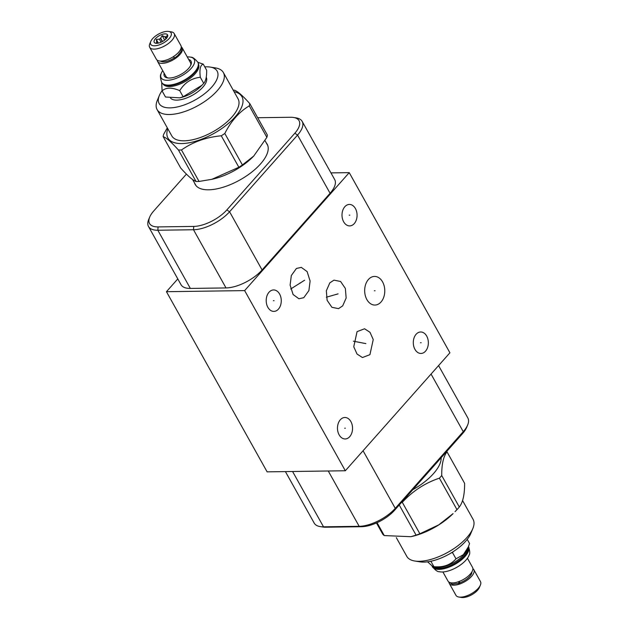 <?xml version="1.0" encoding="UTF-8"?>
<svg xmlns="http://www.w3.org/2000/svg" width="629" height="629" viewBox="0 0 629 629"><rect width="100%" height="100%" fill="white"/><g stroke="black" fill="none" stroke-linecap="round" stroke-linejoin="round"><path stroke-width="0.94" d="M166.449 291.699L244.642 290.606L345.321 470.759L267.128 471.852L166.449 291.699L177.787 278.906M301.322 267.38L307.133 271.626L310.105 281.021L308.894 290.606L303.776 297.69L298.901 298.751L293.083 294.498L290.111 285.11L291.321 275.526L296.44 268.441L301.322 267.38M345.321 470.759L449.916 352.79L349.229 172.637L244.642 290.606M269.015 292.241A10.732 7.532 -90.8 0 1 273.584 289.945A10.732 7.532 -90.8 0 1 280.817 297.116A10.732 7.532 -90.8 0 1 278.45 309.114A10.732 7.532 -90.8 0 1 273.882 311.402A10.732 7.532 -90.8 0 1 266.649 304.232A10.732 7.532 -90.8 0 1 269.015 292.241M340.305 419.787A10.732 7.532 -90.8 0 1 344.865 417.491A10.732 7.532 -90.8 0 1 352.098 424.669A10.732 7.532 -90.8 0 1 349.732 436.66A10.732 7.532 -90.8 0 1 345.164 438.956A10.732 7.532 -90.8 0 1 337.93 431.785A10.732 7.532 -90.8 0 1 340.305 419.787M416.107 334.282A10.732 7.532 -90.8 0 1 420.675 331.986A10.732 7.532 -90.8 0 1 427.909 339.165A10.732 7.532 -90.8 0 1 425.534 351.155A10.732 7.532 -90.8 0 1 420.974 353.451A10.732 7.532 -90.8 0 1 413.74 346.272A10.732 7.532 -90.8 0 1 416.107 334.282M329.808 282.877L333.952 280.149L340.58 281.47L345.376 288.475L346.147 298.02L342.679 305.898L338.536 308.635L331.908 307.314L327.119 300.308L326.349 290.755L329.808 282.877M368.429 279.48A14.318 10.056 -90.8 0 1 374.522 276.422A14.318 10.056 -90.8 0 1 384.177 285.991A14.318 10.056 -90.8 0 1 381.017 301.999A14.318 10.056 -90.8 0 1 374.923 305.057A14.318 10.056 -90.8 0 1 365.268 295.488A14.318 10.056 -90.8 0 1 368.429 279.48M369.931 354.662L362.438 357.539L357.005 354.009L353.757 346.76L357.068 331.64L364.553 328.77L369.994 332.301L373.241 339.542L369.931 354.662M344.826 206.729A10.732 7.532 -90.8 0 1 349.386 204.441A10.732 7.532 -90.8 0 1 356.619 211.611A10.732 7.532 -90.8 0 1 354.253 223.609A10.732 7.532 -90.8 0 1 349.685 225.897A10.732 7.532 -90.8 0 1 342.451 218.727A10.732 7.532 -90.8 0 1 344.826 206.729M195.595 184.895A41.247 17.919 -29.2 0 0 195.761 185.343M266.295 142.94A41.247 17.919 150.8 0 1 267.183 144.206A41.247 17.919 150.8 0 1 260.54 163.917A41.247 17.919 150.8 0 1 223.499 187.127A41.247 17.919 150.8 0 1 195.179 184.446A41.247 17.919 150.8 0 1 194.558 183.031M257.678 117.725L290.519 117.269A26.276 11.416 150.8 0 1 293.531 117.466A26.276 11.416 150.8 0 1 294.828 133.238L226.849 209.921A26.276 11.416 150.8 0 1 193.748 226.416L158.076 226.912A26.276 11.416 150.8 0 1 149.694 217.099A26.276 11.416 150.8 0 1 153.767 210.943L186.42 174.107M293.531 117.466L296.141 117.882A28.643 12.446 150.8 0 1 302.164 121.389A28.643 12.446 150.8 0 1 297.556 135.078L229.577 211.761A28.643 12.446 150.8 0 1 193.496 229.742L157.824 230.238A28.643 12.446 150.8 0 1 148.507 226.519A28.643 12.446 150.8 0 1 148.68 219.545L149.694 217.099M302.164 121.389L334.691 179.579A28.643 12.446 150.8 0 1 330.076 193.268L262.096 269.951A28.643 12.446 150.8 0 1 226.015 287.933L190.343 288.428A28.643 12.446 150.8 0 1 181.026 284.701L148.507 226.519M330.948 172.889L349.229 172.637M285.409 471.593L314.193 523.092A28.643 12.446 -29.2 0 0 320.224 526.599A28.643 12.446 -29.2 0 0 323.51 526.819L359.175 526.316A28.643 12.446 -29.2 0 0 395.256 508.342L463.243 431.659A28.643 12.446 -29.2 0 0 467.677 424.945A28.643 12.446 -29.2 0 0 467.85 417.971L438.57 365.583M320.224 526.599L322.834 527.016A26.276 11.416 -29.2 0 0 325.846 527.212L361.518 526.717A26.276 11.416 -29.2 0 0 394.611 510.221L462.598 433.546A26.276 11.416 -29.2 0 0 466.663 427.382L467.677 424.945M197.813 67.846A20.277 8.806 -29.2 0 1 197.726 68.066A20.277 8.806 -29.2 0 1 194.589 72.822A20.277 8.806 150.8 0 1 166.716 85.395A20.277 8.806 150.8 0 1 166.488 85.355M198.552 64.41A20.277 8.806 -29.2 0 1 195.124 73.782A20.277 8.806 150.8 0 1 177.276 85.072A20.277 8.806 150.8 0 1 163.178 84.176M161.802 82.603A20.702 8.995 -29.2 0 0 161.897 82.792A20.702 8.995 -29.2 0 0 166.253 85.324A20.702 8.995 -29.2 0 0 194.699 72.484A20.702 8.995 -29.2 0 0 197.907 67.633A20.702 8.995 -29.2 0 0 198.033 62.593A20.702 8.995 -29.2 0 0 197.931 62.413M162.73 70.66A18.917 8.216 -29.2 0 0 161.024 73.931A18.917 8.216 -29.2 0 0 170.64 79.946A18.917 8.216 -29.2 0 0 191.153 68.419A18.917 8.216 -29.2 0 0 190.949 57.208A18.917 8.216 -29.2 0 0 187.269 56.948M164.145 73.192A15.277 6.636 -29.2 0 0 167.566 77.933A15.277 6.636 -29.2 0 0 188.558 68.459A15.277 6.636 -29.2 0 0 190.925 64.873A15.277 6.636 -29.2 0 0 188.684 59.48M181.238 46.837A14.05 6.109 150.8 0 1 182.166 47.82L190.485 62.711A14.05 6.109 150.8 0 1 190.618 65.526M182.166 47.82A14.05 6.109 150.8 0 1 179.902 54.534A14.05 6.109 150.8 0 1 167.283 62.444A14.05 6.109 150.8 0 1 157.627 61.532A14.05 6.109 150.8 0 1 157.274 60.235M168.281 78.012A14.05 6.109 150.8 0 1 165.954 76.424L157.627 61.532M160.537 61.076A11.534 5.008 -29.2 0 0 174.217 57.892M173.423 56.618L174.563 58.127L173.683 56.453M168.643 31.45L171.253 31.867A14.05 6.109 150.8 0 1 174.209 33.589L180.893 45.54A14.05 6.109 150.8 0 1 178.628 52.254A14.05 6.109 150.8 0 1 166.001 60.164A14.05 6.109 150.8 0 1 156.354 59.252L149.678 47.301A14.05 6.109 150.8 0 1 149.757 43.881L150.771 41.435A11.684 5.079 150.8 0 1 152.58 38.699A11.684 5.079 150.8 0 1 168.643 31.45A11.684 5.079 150.8 0 1 169.225 38.463A11.684 5.079 150.8 0 1 156.236 45.642A11.684 5.079 150.8 0 1 150.771 41.435M174.209 33.589A14.05 6.109 150.8 0 1 171.945 40.303A14.05 6.109 150.8 0 1 159.326 48.213A14.05 6.109 150.8 0 1 149.678 47.301M166.339 38.503A7.634 3.318 -29.2 0 0 167.754 35.806A7.634 3.318 -29.2 0 0 163.257 34.108A7.634 3.318 -29.2 0 0 155.465 38.66A7.634 3.318 -29.2 0 0 154.946 42.969A7.634 3.318 -29.2 0 0 166.339 38.503M167.448 36.875L167.204 35.562L165.867 36.828A6.148 2.673 -29.2 0 0 164.892 36.844L162.18 35.633L160.513 38.408A6.148 2.673 -29.2 0 0 159.373 39.147L156.322 39.446L156.676 42.19A6.148 2.673 150.8 0 0 156.511 42.914L155.489 43.181M161.079 42.198L159.373 39.147M162.298 41.6L160.513 38.408M166.017 38.849L164.892 36.844M166.622 38.172L165.867 36.828M157.281 43.267L156.676 42.19M156.322 39.446L158.366 43.102M162.18 35.633L164.656 40.067M198.033 62.593L197.828 62.232A20.702 8.995 -29.2 0 1 194.503 72.123A20.702 8.995 -29.2 0 1 175.908 83.775A20.702 8.995 -29.2 0 1 161.692 82.43L162.085 90.906C166.009 87.321 171.89 87.234 179.729 90.662C184.635 82.698 191.491 78.232 200.313 77.281C199.33 69.394 200.305 65.015 203.246 64.142L197.876 62.31M162.085 90.906L165.498 97.008L179.815 97.833L183.141 96.764L201.878 85.316L203.717 83.382L200.313 77.281M183.141 96.764L179.729 90.662M201.878 85.316L200.706 86.487A20.702 8.995 150.8 0 1 180.845 97.589L179.815 97.833M203.717 83.382C205.817 81.007 206.799 76.628 206.658 70.244L203.246 64.142M170.514 98.053A20.702 8.995 -29.2 0 0 185.06 98.541A20.702 8.995 -29.2 0 0 202.892 87.14A20.702 8.995 -29.2 0 0 206.233 77.273M162.07 90.71A33.227 14.436 -29.2 0 0 159.349 95.466A33.227 14.436 -29.2 0 0 169.956 107.873A33.227 14.436 -29.2 0 0 210.141 88.791A33.227 14.436 -29.2 0 0 210.165 67.067A33.227 14.436 -29.2 0 0 206.351 66.816A33.227 14.436 -29.2 0 0 204.779 66.878M159.349 95.466L157.329 100.341A37.96 16.488 -29.2 0 0 157.101 109.588A37.96 16.488 -29.2 0 0 169.445 114.517A37.96 16.488 -29.2 0 0 208.828 98.494A37.96 16.488 -29.2 0 0 223.374 72.547A37.96 16.488 -29.2 0 0 215.377 67.901L210.165 67.067M223.374 72.547L238.069 98.847A37.96 16.488 150.8 0 1 223.523 124.801A37.96 16.488 150.8 0 1 184.14 140.817A37.96 16.488 -29.2 0 1 171.796 135.888L157.101 109.588M234.074 91.692A42.387 18.414 150.8 0 1 232.439 119.769A42.387 18.414 150.8 0 1 181.718 143.561A42.387 18.414 -29.2 0 1 167.801 128.733M224.812 133.482L242.401 164.947L253.731 156.063L266.877 137.342A48.425 21.04 150.8 0 0 267.38 135.086L249.792 103.62A48.425 21.04 150.8 0 1 249.288 105.876C239.287 111.789 231.134 120.988 224.812 133.482A48.425 21.04 150.8 0 1 221.274 135.785C206.17 137.224 192.906 141.95 181.482 149.977A48.425 21.04 150.8 0 1 179.941 150.024A48.425 21.04 -29.2 0 1 178.447 150.017C171.505 142.248 166.402 137.775 163.139 136.595A48.425 21.04 -29.2 0 1 163.642 134.339L167.306 127.844M249.792 103.62C242.849 95.852 237.746 91.378 234.483 90.199A48.425 21.04 150.8 0 0 233.225 90.191M266.877 137.342L249.288 105.876M163.139 136.595L180.72 168.061C187.67 175.829 192.773 180.303 196.036 181.482A48.425 21.04 -29.2 0 0 197.53 181.49A48.425 21.04 150.8 0 0 199.071 181.443L181.482 149.977M196.036 181.482L178.447 150.017M199.071 181.443L211.887 179.312L238.855 167.251L221.274 135.785M242.401 164.947A48.425 21.04 150.8 0 1 238.855 167.251M253.731 156.063L252.897 156.904A41.089 17.848 150.8 0 1 213.475 178.935L211.887 179.312M433.184 566.847A20.277 8.806 150.8 0 0 438.908 568.419A20.277 8.806 -29.2 0 0 458.738 560.761A20.277 8.806 -29.2 0 0 468.165 547.301M433.216 566.855L436.046 567.303A20.277 8.806 150.8 0 0 438.374 567.46A20.277 8.806 -29.2 0 0 467.056 549.974L468.314 546.947L463.361 554.699L455.994 558.835C450.6 564.96 443.241 567.578 433.924 566.698L433.216 566.855L427.563 561.815M468.471 546.554A20.702 8.995 150.8 0 1 459.925 560.588A20.702 8.995 150.8 0 1 438.861 569.009A20.702 8.995 150.8 0 1 432.178 566.391L432.335 566.682A20.702 8.995 150.8 0 1 432.241 566.493M468.471 546.483C469.91 550.98 470.13 553.811 469.14 554.982A18.917 8.216 150.8 0 1 442.124 571.989A18.917 8.216 150.8 0 1 439.223 571.698C437.705 571.934 435.41 570.259 432.335 566.682A20.702 8.995 150.8 0 0 439.066 569.371A20.702 8.995 150.8 0 0 460.507 560.659A20.702 8.995 150.8 0 0 468.487 546.515M442.902 571.965L448.005 581.094A14.05 6.109 -29.2 0 0 452.573 582.918A14.05 6.109 -29.2 0 0 467.15 576.99A14.05 6.109 -29.2 0 0 472.536 567.382L467.433 558.253M458.517 581.715A1.337 0.472 71.3 0 0 459.516 583.303A1.337 0.472 71.3 0 0 459.673 582.446L459.139 581.487M471.899 571.903A11.534 5.008 150.8 0 1 459.705 582.792M448.925 582.077A14.05 6.109 -29.2 0 0 449.279 583.374A14.05 6.109 -29.2 0 0 453.847 585.198A14.05 6.109 -29.2 0 0 468.424 579.27A14.05 6.109 -29.2 0 0 473.81 569.662A14.05 6.109 -29.2 0 0 472.89 568.679M449.279 583.374L455.954 595.325A14.05 6.109 -29.2 0 0 458.911 597.047A14.05 6.109 -29.2 0 0 460.522 597.149A14.05 6.109 -29.2 0 0 480.407 585.033A14.05 6.109 -29.2 0 0 480.493 581.613L473.81 569.662M458.911 597.047L461.521 597.464A11.684 5.079 -29.2 0 0 462.865 597.55A11.684 5.079 -29.2 0 0 479.392 587.47L480.407 585.033M467.237 539.352L469.564 543.519L468.314 546.947M453.077 551.759L452.581 552.726L451.315 552.852M452.581 552.726L455.994 558.835M430.873 561.241L433.924 566.698M462.559 500.527L473.071 519.326A37.96 16.488 150.8 0 1 472.835 528.564L470.814 533.447A33.227 14.436 150.8 0 1 465.664 541.239A33.227 14.436 150.8 0 1 420.007 561.846L414.786 561.013A37.96 16.488 150.8 0 1 406.798 556.366L396.325 537.63M472.835 528.564A37.96 16.488 150.8 0 1 466.954 537.473A37.96 16.488 150.8 0 1 414.786 561.013M410.871 536.702L412.404 536.34A42.387 18.414 -29.2 0 0 453.077 513.61L438.735 524.869L419.873 533.769A48.425 21.04 -29.2 0 1 416.076 535.122L410.871 536.702L384.264 535.57A48.425 21.04 -29.2 0 1 382.802 534.288L376.464 522.951M456.976 509.639A48.425 21.04 -29.2 0 0 458.179 508.326A48.425 21.04 150.8 0 0 459.312 507.005C462.913 502.406 464.682 494.512 464.603 483.324L447.015 451.858C443.414 456.457 441.644 464.351 441.723 475.54A48.425 21.04 150.8 0 1 440.591 476.861A48.425 21.04 -29.2 0 1 439.388 478.174L456.976 509.639L455.026 511.644M377.062 522.683L384.264 535.57M399.242 505.001L416.076 535.122M441.157 457.723A41.089 17.848 150.8 0 1 433.507 473.606A41.089 17.848 -29.2 0 1 412.844 489.661M441.723 475.54L459.312 507.005M439.388 478.174C425.18 482.923 412.813 490.966 402.285 502.304L419.873 533.769M401.31 502.673A48.425 21.04 -29.2 0 0 402.285 502.304M349.221 215.173L349.85 215.165M273.418 300.678L274.047 300.67M344.7 428.231L345.329 428.223M420.51 342.726L421.139 342.711M299.797 283.066L300.426 283.058M304.633 280.204L290.732 288.994M335.925 294.396L336.562 294.388M338.087 293.861L326.365 297.218M374.404 290.747L375.041 290.74M363.185 343.159L363.814 343.151M365.897 343.623L353.404 341.185M160.898 38.581L162.518 41.475M193.748 226.416L193.496 229.742L226.015 287.933M226.849 209.921L229.577 211.761L262.096 269.951M294.828 133.238L297.556 135.078L330.076 193.268M158.076 226.912L157.824 230.238L190.343 288.428M462.598 433.546L463.243 431.659L431.054 374.066M325.846 527.212L323.51 526.819L292.587 471.498M361.518 526.717L359.175 526.316L328.259 470.995M394.611 510.221L395.256 508.342L363.067 450.741M197.726 68.066L197.907 67.633M166.716 85.395L166.253 85.324M161.692 82.43C160.253 77.933 160.033 75.103 161.024 73.931M197.828 62.232C194.754 58.654 192.458 56.98 190.949 57.208M181.246 46.963L181.632 48.189L181.018 51.413L177.834 55.541L174.563 58.127M267.797 145.629L265.053 140.707M196.059 185.72L192.6 179.524M449.027 582.139L452.432 584.207L459.516 583.303"/></g></svg>
